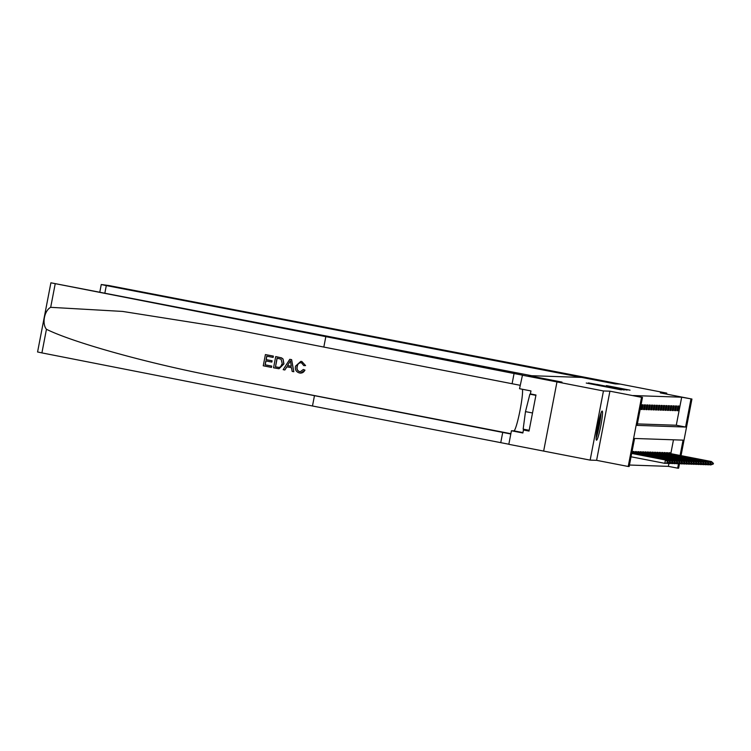 <?xml version="1.0" encoding="UTF-8"?>
<svg xmlns="http://www.w3.org/2000/svg" width="751" height="751" viewBox="0 0 751 751"><rect width="100%" height="100%" fill="white"/><g stroke="black" fill="none" stroke-linecap="round" stroke-linejoin="round"><path stroke-width="1.13" d="M586.259 383.038L621.359 389.882L586.259 383.038M602.142 411.041A14.851 1.474 101 0 0 597.862 425.46A14.851 1.474 101 0 0 596.501 440.199A14.851 1.474 101 0 0 596.529 440.208A14.851 1.474 101 0 0 600.809 425.789A14.851 1.474 101 0 0 602.171 411.05A14.851 1.474 101 0 0 602.142 411.041M606.395 385.582L630.042 390.173L606.395 385.582M637.374 423.911L676.285 425.235L681.683 397.204L691.934 399.044L681.035 455.641M99.855 291.848L101.263 284.526L109.026 285.568L620.251 384.09L615.266 383.921L620.288 384.09L666.775 393.12L660.326 392.904L691.934 399.044M522.142 375.162L557.007 381.93L561.992 382.099L528.516 375.603L531.661 375.707L50.899 282.798L522.471 375.162L519.532 388.708L530.966 390.933L530.394 393.918L535.97 395.007L529.023 431.083L523.447 429.994L522.865 432.989L511.431 430.764L508.821 444.32L543.649 451.088L556.97 381.93L561.992 382.099L528.516 375.603L581.79 377.424L615.266 383.921L106.304 285.587L104.905 292.834M556.97 381.93L603.457 390.961L590.145 460.119L596.594 460.335L628.212 466.474L641.532 397.317L642.49 397.354L637.083 425.385L685.579 427.047L690.976 399.006M596.594 460.335L609.915 391.177L603.457 390.961M609.915 391.177L641.532 397.317M681.683 397.204L633.187 395.542L642.49 397.354M589.704 383.245L624.203 389.976L589.657 383.498M588.39 382.907L627.123 390.069L588.39 382.907M666.588 394.115L666.775 393.12M543.649 451.088L590.145 460.119M641.101 409.455L642.246 409.492L643.147 404.827L642.002 404.78L641.101 409.455M643.494 409.539L644.64 409.577L645.541 404.902L644.386 404.864L643.494 409.539M645.879 409.624L647.033 409.661L647.925 404.986L646.78 404.949L645.879 409.624M648.273 409.699L649.418 409.736L650.319 405.071L649.174 405.024L648.273 409.699M650.666 409.783L651.812 409.821L652.713 405.146L651.568 405.108L650.666 409.783M653.06 409.868L654.205 409.905L655.107 405.23L653.952 405.193L653.06 409.868M655.445 409.943L656.599 409.99L657.491 405.315L656.346 405.277L655.445 409.943M657.838 410.027L658.984 410.065L659.885 405.39L658.74 405.352L657.838 410.027M660.232 410.112L661.378 410.149L662.279 405.474L661.133 405.437L660.232 410.112M662.617 410.187L663.771 410.234L664.673 405.559L663.518 405.521L662.617 410.187M665.01 410.271L666.156 410.309L667.057 405.643L665.912 405.596L665.01 410.271M667.404 410.356L668.55 410.393L669.451 405.718L668.306 405.681L667.404 410.356M669.798 410.44L670.943 410.478L671.845 405.803L670.69 405.765L669.798 410.44M672.183 410.515L673.337 410.553L674.229 405.887L673.084 405.84L672.183 410.515M674.576 410.6L675.722 410.637L676.623 405.962L675.478 405.925L674.576 410.6M676.97 410.684L678.115 410.722L679.017 406.047L677.871 406.009L676.97 410.684M629.451 465.029L668.362 466.362L668.934 463.376M670.812 453.66L673.478 439.804M632.83 452.402L632.999 451.511L634.144 451.548L634.013 452.252M635.224 452.487L635.393 451.595L636.538 451.633L636.407 452.327M637.608 452.562L637.787 451.68L638.932 451.717L638.801 452.412M640.002 452.646L640.171 451.755L641.326 451.802L641.185 452.496M642.396 452.731L642.565 451.839L643.71 451.877L643.579 452.571M644.79 452.815L644.959 451.924L646.104 451.961L645.973 452.656M647.174 452.891L647.353 451.999L648.498 452.046L648.366 452.74M649.568 452.975L649.737 452.083L650.892 452.121L650.751 452.825M651.962 453.06L652.131 452.168L653.276 452.205L653.145 452.9M654.346 453.135L654.525 452.252L655.67 452.29L655.539 452.984M656.74 453.219L656.909 452.327L658.064 452.365L657.923 453.069M659.134 453.304L659.303 452.412L660.448 452.449L660.317 453.144M661.528 453.388L661.697 452.496L662.842 452.534L662.711 453.228M663.912 453.463L664.091 452.571L665.236 452.618L665.104 453.313M666.306 453.548L666.475 452.656L667.63 452.693L667.489 453.388M668.7 453.632L668.869 452.74L670.014 452.778L669.883 453.473M679.458 463.846L678.622 468.202L677.665 468.164L678.519 463.714M668.362 466.362L677.665 468.164M680.106 455.463L683.063 440.133L634.567 438.471L629.169 466.512L628.212 466.474M676.285 425.235L685.579 427.047M642.246 409.492L641.138 409.276M644.64 409.577L643.523 409.361M647.033 409.661L645.916 409.445M649.418 409.736L648.31 409.52M651.812 409.821L650.695 409.605M654.205 409.905L653.088 409.689M656.599 409.99L655.482 409.764M658.984 410.065L657.876 409.849M661.378 410.149L660.26 409.933M663.771 410.234L662.654 410.018M666.156 410.309L665.048 410.093M668.55 410.393L667.442 410.177M670.943 410.478L669.826 410.262M673.337 410.553L672.22 410.337M675.722 410.637L674.614 410.421M678.115 410.722L676.998 410.506M588.24 383.31L619.932 389.412L588.24 383.32M597.007 384.409L606.273 386.239L597.007 384.409M631.037 456.786L664.795 463.339L665.442 459.978L666.015 459.997L631.704 453.332M667.62 462.409L665.367 463.358L667.911 462.419M631.685 453.426L665.442 459.978L667.733 461.856M666.015 459.997L668.014 461.865M271.402 367.38L263.244 365.793L265.413 354.575L273.28 356.105L273.026 357.401L266.736 356.181L266.07 359.626L271.937 360.771L271.684 362.066L265.816 360.921L265.075 364.808L271.655 366.084L271.486 367.38A24.792 2.46 101 0 0 271.768 366.084L265.187 364.808A24.792 2.46 101 0 0 265.967 360.949M271.684 362.066L271.834 362.066A24.792 2.46 101 0 0 272.087 360.771L266.22 359.635A24.792 2.46 101 0 0 266.84 356.199M273.026 357.401L273.139 357.401A24.792 2.46 101 0 0 273.364 356.105L265.413 354.575M279.034 368.732L283.944 363.906L283.043 358.987L281.55 357.87L275.711 356.575L281.465 357.861L282.93 358.978L283.794 363.906L278.865 368.732L273.552 367.793L275.711 356.575M300.635 373.106L305 370.149L303.348 369.473L305 370.149M300.372 371.745L299.79 371.679C297.452 370.816 296.607 369.07 297.255 366.46C297.64 363.878 299.076 362.649 301.545 362.771M305.432 365.587L303.798 365.615L305.573 365.587L301.846 361.494L305.573 365.587M325.793 336.833L323.822 347.065L223.254 327.333L122.61 311.43L50.683 307.328C44.347 310.567 41.793 323.803 46.449 329.295C73.776 342.766 148.341 363.465 216.936 376.626L510.811 433.994M293.81 371.726L291.632 359.654L289.773 359.307L291.548 359.654L293.81 371.726L292.148 371.407L291.538 367.708L286.779 366.788L284.845 369.99L283.183 369.661L289.773 359.307M284.845 369.99L286.929 366.788M314.453 395.758L312.482 405.991L508.84 444.226M520.19 385.301L323.822 347.065M46.449 329.295L41.906 352.895L312.482 405.991M522.386 389.262A21.422 2.131 -79 0 1 519.692 412.083A21.422 2.131 -79 0 1 513.928 430.858L511.431 430.764M50.899 282.798L37.578 351.956M41.906 352.895L37.55 351.966M527.061 429.882L523.447 429.994M529.126 430.53L527.005 430.116M303.798 365.615L301.433 362.771C298.964 362.63 297.518 363.86 297.105 366.46C296.457 369.06 297.321 370.797 299.677 371.679L299.79 371.679M303.348 369.473L300.269 371.745M301.433 362.771L300.747 362.686M304.85 370.149C303.779 372.402 302.024 373.36 299.574 372.994C296.213 372.027 294.861 369.755 295.528 366.159L300.822 361.381L301.761 361.494M300.541 373.106L299.574 372.994M289.248 362.695L287.511 365.587L291.313 366.319L290.412 360.78L287.511 365.587M291.313 366.3L287.661 365.587M275.373 366.807L278.809 367.399L280.461 366.967L282.226 363.578L281.09 359.203L277.035 358.18L275.486 366.807A24.792 2.46 101 0 0 277.147 358.199M277.673 367.248L275.486 366.807M101.263 284.526L106.304 285.587M667.564 461.443L667.827 460.053L668.399 460.081L631.779 452.966M670.014 462.494L670.117 461.931L667.179 463.423L667.329 462.635M665.884 463.17L667.752 463.442L670.296 462.503M631.76 453.05L667.827 460.053L670.117 461.931M668.399 460.081L670.408 461.94M669.958 461.518L670.221 460.138L670.793 460.156L631.844 452.6M672.408 462.578L672.511 462.015L669.573 463.508L669.723 462.719M668.277 463.254L670.145 463.527L672.689 462.588M631.835 452.684L670.221 460.138L672.511 462.015M670.793 460.156L672.802 462.025M672.342 461.602L672.614 460.222L673.187 460.241L631.92 452.224M674.792 462.654L674.905 462.1L671.967 463.583L672.117 462.794M670.662 463.329L672.539 463.602L675.083 462.663M631.901 452.318L672.614 460.222L674.905 462.1M673.187 460.241L675.187 462.109M674.736 461.687L675.008 460.307L675.581 460.325L632.905 452.027M677.186 462.738L677.299 462.175L674.351 463.667L674.511 462.879M673.056 463.414L674.933 463.686L677.477 462.747M632.886 452.13L675.008 460.307L677.299 462.175M675.581 460.325L677.58 462.184M600.603 414.195A12.851 1.277 -79 0 1 600.593 414.43A12.851 1.277 -79 0 1 599.054 425.817A12.851 1.277 -79 0 1 596.228 436.697M596.163 437.927A14.757 1.464 101 0 0 600.997 413.031M535.97 395.026L529.887 394.172L525.484 411.614L523.156 429.131L529.173 430.295M535.904 395.345L529.887 394.172M532.506 412.975L525.484 411.614M597.026 430.248A11.903 1.183 101 0 0 598.923 420.476M677.13 461.771L677.393 460.382L677.965 460.401L635.29 452.111M679.58 462.823L679.683 462.259L676.745 463.752L676.895 462.963M675.449 463.498L677.318 463.771L679.862 462.832M635.271 452.205L677.393 460.382L679.683 462.259M677.965 460.401L679.974 462.269M679.524 461.846L679.786 460.466L680.359 460.485L637.683 452.186M681.964 462.907L682.077 462.344L679.139 463.827L679.289 463.038M677.834 463.574L679.711 463.846L682.255 462.916M637.665 452.29L679.786 460.466L682.077 462.344M680.359 460.485L682.368 462.353M681.908 461.931L682.18 460.551L682.753 460.57L640.077 452.271M684.358 462.982L684.471 462.428L681.533 463.911L681.683 463.123M680.228 463.658L682.105 463.93L684.649 462.991M640.059 452.374L682.18 460.551L684.471 462.428M682.753 460.57L684.752 462.438M684.302 462.015L684.565 460.626L685.147 460.645L642.471 452.355M686.752 463.067L686.855 462.503L683.917 463.996L684.077 463.207M682.621 463.743L684.499 464.015L687.043 463.076M642.443 452.459L684.565 460.626L686.855 462.503M685.147 460.645L687.146 462.513M686.696 462.09L686.958 460.71L687.531 460.729L644.856 452.431M689.146 463.151L689.249 462.588L686.311 464.071L686.461 463.292M685.015 463.827L686.883 464.099L689.427 463.16M644.837 452.534L686.958 460.71L689.249 462.588M687.531 460.729L689.54 462.597M689.08 462.175L689.352 460.795L689.925 460.814L647.249 452.515M691.53 463.226L691.643 462.672L688.705 464.156L688.855 463.367M687.4 463.902L689.277 464.174L691.821 463.236M647.231 452.618L689.352 460.795L691.643 462.672M689.925 460.814L691.924 462.682M691.474 462.259L691.746 460.87L692.319 460.898L649.643 452.6M693.924 463.311L694.037 462.747L691.098 464.24L691.249 463.451M689.793 463.987L691.671 464.259L694.215 463.32M649.624 452.703L691.746 460.87L694.037 462.747M692.319 460.898L694.318 462.757M693.868 462.334L694.131 460.954L694.703 460.973L652.028 452.684M696.318 463.395L696.421 462.832L693.483 464.325L693.633 463.536M692.187 464.071L694.055 464.343L696.599 463.405M652.009 452.778L694.131 460.954L696.421 462.832M694.703 460.973L696.712 462.841M696.261 462.419L696.524 461.039L697.097 461.058L654.421 452.759M698.712 463.47L698.815 462.916L695.877 464.4L696.027 463.611M694.572 464.146L696.449 464.418L698.993 463.489M654.403 452.862L696.524 461.039L698.815 462.916M697.097 461.058L699.106 462.926M698.646 462.503L698.918 461.123L699.491 461.142L656.815 452.844M701.096 463.555L701.209 462.991L698.27 464.484L698.421 463.696M696.966 464.231L698.843 464.503L701.387 463.564M656.796 452.947L698.918 461.123L701.209 462.991M699.491 461.142L701.49 463.001M701.04 462.588L701.303 461.198L701.885 461.217L659.209 452.928M703.49 463.639L703.603 463.076L700.655 464.569L700.814 463.78M699.359 464.315L701.237 464.587L703.781 463.649M659.19 453.022L701.303 461.198L703.603 463.076M701.885 461.217L703.884 463.085M703.434 462.663L703.696 461.283L704.269 461.302L661.593 453.003M705.884 463.724L705.987 463.16L703.049 464.644L703.199 463.865M701.753 464.39L703.621 464.662L706.165 463.733M661.575 453.106L703.696 461.283L705.987 463.16M704.269 461.302L706.278 463.17M705.827 462.747L706.09 461.367L706.663 461.386L663.987 453.088M708.268 463.799L708.381 463.245L705.442 464.728L705.593 463.94M704.138 464.475L706.015 464.747L708.559 463.808M663.968 453.191L706.09 461.367L708.381 463.245M706.663 461.386L708.672 463.254M708.212 462.832L708.484 461.443L709.057 461.461L666.381 453.172M710.662 463.883L710.775 463.32L707.836 464.813L707.986 464.024M706.531 464.559L708.409 464.831L710.953 463.893M666.362 453.275L708.484 461.443L710.775 463.32M709.057 461.461L711.056 463.329M710.606 462.907L710.868 461.527L711.45 461.546L668.775 453.257M713.056 463.968L713.159 463.405L710.221 464.897L710.38 464.109M708.925 464.644L710.793 464.916L713.337 463.977M668.747 453.351L710.868 461.527L713.159 463.405M711.45 461.546L713.45 463.414M216.936 376.626L510.868 433.702M502.738 432.323L500.767 442.555M512.116 383.63L514.088 373.397M55.227 283.728L50.683 307.328M522.94 432.604L513.928 430.858"/></g></svg>
